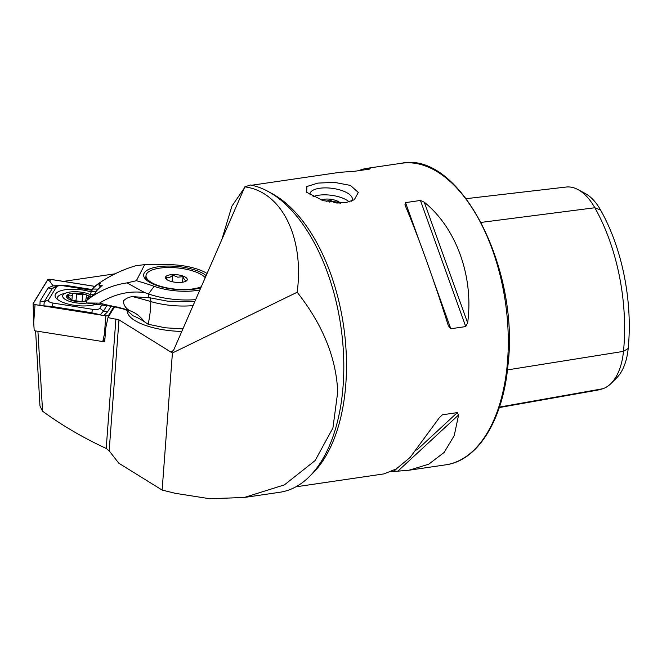 <?xml version="1.0" encoding="UTF-8"?>
<svg xmlns="http://www.w3.org/2000/svg" width="662" height="662" viewBox="0 0 662 662"><rect width="100%" height="100%" fill="white"/><g stroke="black" fill="none" stroke-linecap="round" stroke-linejoin="round"><path stroke-width="0.99" d="M37.924 331.298L42.567 411.193C61.839 425.318 83.048 437.731 106.201 448.447L109.164 450.797L118.763 463.168L162.132 490.07L175.38 493.331L209.622 498.726L244.261 497.476L279.927 492.247A155.446 84.339 -98.3 0 0 342.626 391.333A155.446 84.339 -98.3 0 0 250.451 185.004L244.824 186.874L173.841 349.702L171.839 351.961L170.63 351.894L118.986 319.862L107.972 317.611L114.774 306.481M244.261 497.476L284.403 484.882L315.104 460.587L332.92 428.016L337.711 392.053C336.313 358.043 322.799 324.769 297.172 292.24L172.41 352.995L170.63 351.894L173.13 350.918M351.464 201.19A21.333 8.3 7.5 0 0 352.3 199.353A21.333 8.3 7.5 0 0 341.7 190.49A21.333 8.3 7.5 0 0 319.564 188.281A21.333 8.3 7.5 0 0 309.99 193.792A21.333 8.3 7.5 0 0 310.056 195.017M345.365 202.771L354.269 199.775L358.291 192.46L350.471 185.418L334.401 182.364L317.876 183.101L306.845 186.527L306.713 192.311L323.313 200.727L345.365 202.771M357.604 170.846L364.787 168.653L370.149 168.62L369.818 169.05L354.898 171.243L339.738 172.327L251.676 185.244M404.987 205.038L405.516 202.63L420.436 200.445L424.292 202.208C456.399 228.125 473.893 276.848 467.645 322.89L465.734 326.573L450.814 328.757L448.331 325.721C434.851 282.575 417.35 233.852 404.987 205.038L404.896 204.806M221.778 239.752L231.874 206.196L244.303 188.082M252.189 185.36L252.892 185.525M127.278 310.61A45.719 15.987 5.6 0 0 134.791 320.474A45.719 15.987 5.6 0 0 181.818 331.405M102.891 341.352L104.72 341.642L105.738 328.046L107.972 317.611M162.132 490.07L172.41 352.995M297.172 292.24C304.454 237.459 281.664 191.575 244.824 186.874M295.922 486.818L383.985 473.893L396.257 468.953L410.142 457.417L439.311 417.763L442.382 414.801L457.301 412.608L458.617 414.925L454.24 435.588L444.169 452.427L428.753 464.186L409.033 470.219L391.168 471.7M600.566 210.003L594.832 207.752A146.906 79.705 81.7 0 1 623.488 351.373A58.645 31.817 81.7 0 1 610.968 383.53L616.794 377.729A53.365 28.954 81.7 0 0 628.197 348.46A141.627 76.842 81.7 0 0 600.566 210.003A53.365 28.954 -98.3 0 0 585.2 193.461L577.943 189.572A58.645 31.817 -98.3 0 0 566.101 187.048L466.255 198.658M610.968 383.53A58.645 31.817 81.7 0 1 602.768 388.751A146.906 79.705 81.7 0 1 596.71 390.274L499.289 407.56M481.175 222.399L594.832 207.752A58.645 31.817 -98.3 0 0 577.943 189.572M63.444 281.383L115.064 273.811M42.567 411.193L39.968 405.988L35.607 330.926M194.893 301.417L167.891 301.235L150.332 297.867A12.189 6.032 -73.3 0 1 150.787 301.549A43.651 15.16 4.5 0 0 193.064 305.612M195.679 299.613A45.264 15.83 -174.4 0 1 168.148 298.628A45.264 15.83 -174.4 0 1 148.511 293.92A139.599 48.814 5.6 0 0 144.688 292.596C129.38 290.535 114.311 294.044 99.474 303.122L129.479 310.528C125.565 308.111 123.529 304.917 123.372 300.953C125.888 298.413 128.949 296.973 132.565 296.626L150.332 297.867M207.074 273.464A36.873 12.892 5.6 0 0 182.695 265.735A36.873 12.892 5.6 0 0 165.285 264.659A147.99 51.744 -174.4 0 1 144.664 264.635L136.397 280.705A147.99 51.744 -174.4 0 1 154.138 286.332A36.873 12.892 5.6 0 0 170.134 290.171A36.873 12.892 5.6 0 0 199.907 289.923M206.13 275.632A32.918 11.511 5.6 0 0 182.017 267.043A32.918 11.511 5.6 0 0 145.599 279.248A32.918 11.511 5.6 0 0 170.804 288.855A32.918 11.511 5.6 0 0 200.851 287.755M144.664 264.635L135.851 265.71C120.12 270.386 106.085 277.535 93.756 287.159L93.193 288.177M101.849 286.149L99.201 286.116L100.194 283.212M100.268 283.386C98.936 283.452 96.619 284.999 93.301 288.028L91.406 291.404L96.114 291.47M99.043 285.761L102.056 285.272L96.296 291.106L95.08 293.481L87.103 300.093C99.308 290.676 112.614 284.95 127.013 282.897L136.397 280.705M89.61 296.948L91.207 291.793M91.174 296.783L88.658 296.75L87.732 299.133M86.457 301.268L87.103 300.093L86.217 302.964L99.474 303.122M132.565 296.626A169.455 58.86 4.5 0 1 150.787 301.549A60.962 30.171 -73.3 0 1 150.489 308.773A60.962 30.171 -73.3 0 1 148.131 324.239L144.275 321.666C139.583 318.67 135.768 316.701 132.83 315.757C131.299 313.937 128.494 311.678 124.415 308.98L117.182 307.019L86.217 302.964M148.131 324.239L165.285 327.798L182.927 328.865M144.688 292.596L127.013 282.897M124.415 308.98L129.016 310.346M129.479 310.528L133.525 312.257M133.17 312.1C137.564 314.359 141.263 317.545 144.275 321.666M205.228 277.701A30.477 10.658 5.6 0 0 181.554 268.424A30.477 10.658 5.6 0 0 146.021 275.549A30.477 10.658 5.6 0 0 171.168 288.615A30.477 10.658 5.6 0 0 201.281 286.77M166.99 279.703L165.963 277.378C168.016 278.346 170.266 277.593 172.699 275.119L177.747 277.196L183.06 276.642C184.086 279.612 185.294 280.878 186.676 280.431M178.227 274.887A10.973 3.84 5.6 0 0 166.088 278.95A10.973 3.84 5.6 0 0 174.487 282.153A10.973 3.84 5.6 0 0 186.353 280.936A10.973 3.84 5.6 0 0 178.227 274.887M146.021 275.549L145.855 277.254A30.477 10.658 5.6 0 0 146.782 280.349M172.054 281.689L172.699 275.119M182.505 282.235L183.06 276.642M349.246 201.943A21.333 8.3 7.5 0 0 313.035 196.722M321.236 200.09A10.973 4.27 -172.5 0 1 331.571 199.394A10.973 4.27 -172.5 0 1 340.458 203.168M326.118 201.471L330.148 199.75C332.953 202.456 335.99 203.474 339.242 202.82L339.192 203.176M329.817 202.249L330.148 199.75M87.947 298.14L86.474 297.536L86.672 295.666M85.77 300.399L86.474 296.071C86.672 294.731 85.415 294.3 82.717 294.78L76.651 294.027C74.293 292.927 72.878 293.026 72.39 294.325L71.893 300.432M72.365 294.06L72.39 294.325C72.563 295.666 71.372 296.137 68.798 295.748C67.094 295.533 66.473 295.798 66.928 296.551L70.718 298.645L70.809 299.977L80.599 301.566C83.023 301.98 84.438 301.88 84.852 301.268L86.945 300.076M90.33 294.656A16.053 5.61 5.6 0 0 66.829 292.703A16.053 5.61 5.6 0 0 64.04 298.537A16.053 5.61 5.6 0 0 86.399 303.113M66.738 296.121L66.928 296.551M89.37 296.411A12.189 4.262 5.6 0 0 73.341 293.208A12.189 4.262 5.6 0 0 67.565 298.289A12.189 4.262 5.6 0 0 86.432 301.475M70.718 298.645L70.809 299.977M66.829 292.703L62.658 293.969A21.333 7.464 5.6 0 0 57.155 298.272A21.333 7.464 5.6 0 0 57.23 299.207M91.116 291.967A23.162 8.101 5.6 0 0 55.558 294.011A23.162 8.101 5.6 0 0 55.103 295.326A23.162 8.101 5.6 0 0 70.553 304.611A23.162 8.101 5.6 0 0 96.693 304.024M91.968 290.312L63.635 285.827A6.099 2.135 5.6 0 0 57.917 285.992A6.099 2.135 5.6 0 0 56.469 286.878L48.351 300.151A6.099 2.135 5.6 0 0 53.084 303.08L92.688 309.344A6.099 2.135 5.6 0 0 99.854 308.293L102.188 304.487M94.79 286.34L50.511 279.339A2.441 0.852 5.6 0 0 47.647 279.761L33.15 303.469A2.441 0.852 5.6 0 0 33.1 303.643A2.441 0.852 5.6 0 0 35.045 304.636L105.812 315.832A2.441 0.852 5.6 0 0 108.676 315.41L114.212 306.365M35.045 304.636L33.712 322.361L34.201 330.702L102.776 341.551L105.73 328.145M102.776 341.551L105.001 337.91M94.74 286.381L50.486 279.381A2.317 0.811 5.6 0 0 47.763 279.778L33.266 303.486A2.317 0.811 5.6 0 0 33.721 304.189A2.317 0.811 5.6 0 0 35.061 304.603L105.837 315.791A2.317 0.811 5.6 0 0 108.005 315.733A2.317 0.811 5.6 0 0 108.56 315.393L114.096 306.341M39.919 305.364L40.117 301.011L48.227 287.747L53.076 285.86L49.898 281.383L47.763 279.778M53.076 285.86L65.066 285.272L92.341 289.584M111.282 305.794L107.674 311.694L103.901 315.493M57.917 285.992L54.061 287.159L52.389 288.4L56.469 286.878M48.227 287.747A4.27 3.939 31.4 0 0 52.389 288.4L44.28 301.665L43.882 305.827L52.083 306.506L91.687 312.77L100.252 314.748L103.512 311.041L99.854 308.293M311.09 474.861A152.401 82.684 -98.3 0 0 345.341 389.645A152.401 82.684 -98.3 0 0 269.633 192.344M364.787 168.653L401.404 163.274A152.401 82.684 81.7 0 1 507.125 365.904A152.401 82.684 81.7 0 1 445.658 464.848L409.033 470.219M106.201 448.447L115.916 318.861M109.164 450.797L118.986 319.862M602.768 388.751L499.454 407.072M628.197 348.46L623.488 351.373L507.464 369.901M397.928 471.087L458.617 414.925M393.873 471.303L396.77 468.622M416.795 450.094L457.301 412.608M439.477 417.49L442.382 414.801M450.814 328.757L432.749 278.454M419.799 242.4L405.516 202.63M465.734 326.573L420.436 200.445M467.645 322.89L424.292 202.208M154.138 286.332L148.511 293.92L148.172 297.387M93.756 287.159L93.301 288.028M92.63 289.029L98.274 289.104M94.393 294.226L90.437 294.176M100.583 285.694L102.205 285.711M68.633 297.47L68.798 295.748M75.981 300.862L76.651 294.027M82.022 301.806L82.717 294.78M108.287 317.081L108.676 315.41M104.48 333.557L105.812 315.832M33.1 303.643L33.712 322.361L33.158 303.825M34.647 304.52L33.266 303.486M49.898 281.383L50.486 279.381M107.327 315.857L108.56 315.393M107.674 311.694L103.512 311.041L107.136 305.108M91.439 313.515A4.27 0.67 99 0 0 91.687 312.77L92.688 309.344M51.835 307.251L53.084 303.08M40.117 301.011L44.28 301.665L48.351 300.151M64.818 286.017L65.066 285.272M401.404 163.274C459.395 150.597 519.993 267.853 507.944 365.465C502.971 419.965 477.939 460.678 445.658 464.848M93.334 287.664L91.273 291.661M88.749 296.559L86.656 300.631M127.7 310.966L127.526 312.729M91.637 296.444L88.865 296.402M57.073 299.075L57.155 298.272M70.999 300.085L71.082 299.224M84.728 301.566L84.777 301.061"/></g></svg>
